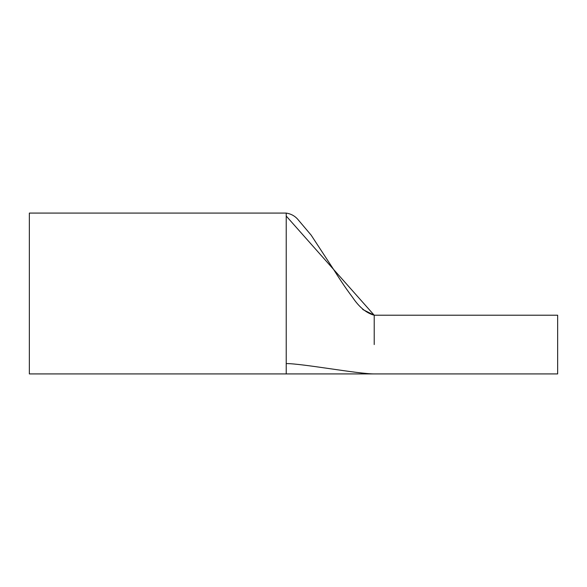 <?xml version="1.0" encoding="UTF-8"?>
<svg xmlns="http://www.w3.org/2000/svg" width="587" height="587" viewBox="0 0 587 587"><rect width="100%" height="100%" fill="white"/><g stroke="black" fill="none" stroke-linecap="round" stroke-linejoin="round"><path stroke-width="0.88" d="M362.722 309.488L374.213 315.219L557.65 315.219L557.65 373.919L374.213 373.919C357.923 373.919 302.51 363.566 286.221 363.573L286.221 373.919L29.35 373.919L29.35 213.081L286.221 213.081L286.221 216.038L374.213 315.219L374.213 344.569M374.073 315.219L374.213 315.219C366.369 313.128 359.156 307.177 352.574 297.36C343.997 285.986 338.141 276.558 332.91 268.391L311.147 235.138L297.404 218.885C294.439 215.708 290.712 213.771 286.221 213.081L286.221 363.566C302.51 363.566 357.923 373.919 374.213 373.919L286.221 373.919"/></g></svg>
